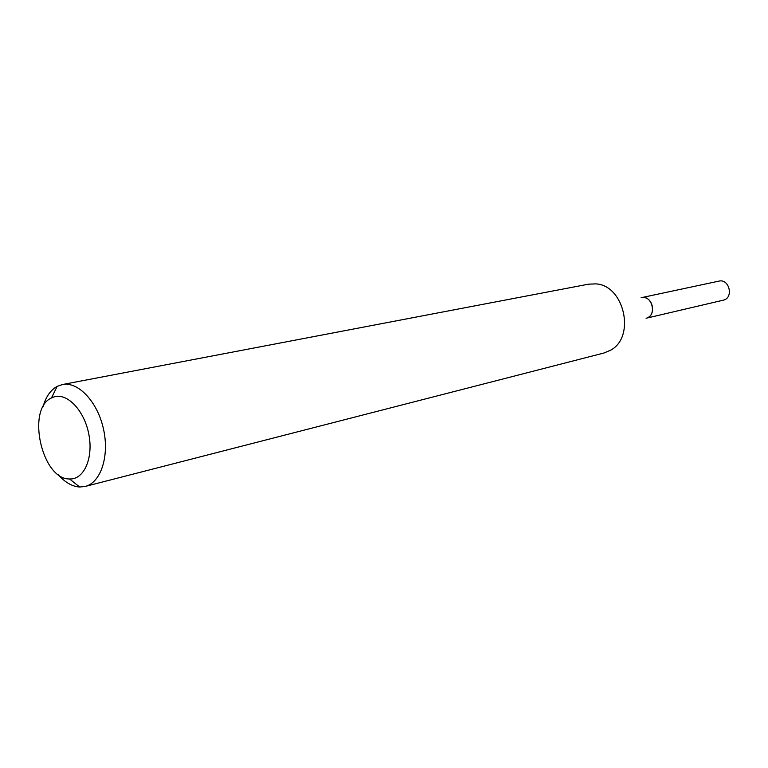 <?xml version="1.0" encoding="UTF-8"?>
<svg xmlns="http://www.w3.org/2000/svg" width="768" height="768" viewBox="0 0 768 768"><rect width="100%" height="100%" fill="white"/><g stroke="black" fill="none" stroke-linecap="round" stroke-linejoin="round"><path stroke-width="1.15" d="M42.979 406.925C45.773 396.922 50.486 390.077 57.149 386.39L62.362 384.557L588.634 284.16L595.853 283.882C624.269 285.216 635.818 336.845 610.685 350.16L604.042 352.982L85.162 486.451L79.661 487.018C72.067 486.518 64.886 482.342 58.099 474.47M62.362 384.557C78.154 381.254 97.469 401.626 103.45 428.861C109.642 456.048 100.858 482.707 85.162 486.451M53.885 396.97C67.21 392.467 84.451 410.573 88.867 434.438C93.533 458.266 83.885 479.818 69.571 478.963C41.933 479.779 26.102 409.018 51.446 397.978L53.885 396.97M643.92 297.542C652.55 298.022 655.949 313.2 648.346 317.318M641.078 297.744L641.462 297.658C652.435 294.758 657.226 316.205 646.07 318.259M643.094 297.302L718.906 281.126C729.379 278.381 733.93 297.965 723.331 300.163L647.702 317.885M69.571 478.963L79.661 487.018M51.446 397.978L57.149 386.39"/></g></svg>
